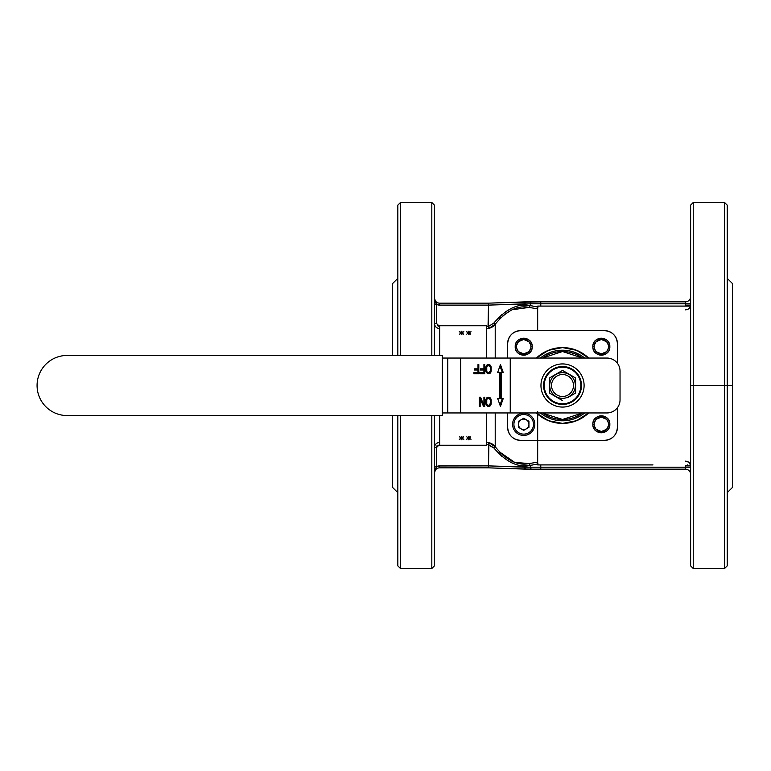 <?xml version="1.0" encoding="UTF-8"?>
<svg xmlns="http://www.w3.org/2000/svg" width="771" height="771" viewBox="0 0 771 771"><rect width="100%" height="100%" fill="white"/><g stroke="black" fill="none" stroke-linecap="round" stroke-linejoin="round"><path stroke-width="1.16" d="M537.676 411.473L537.676 464.913L652.979 464.913M690.623 306.087L537.676 306.087L537.676 329.786M510.248 412.948L606.97 412.948A13.068 13.068 0 0 0 620.038 399.879L620.038 371.121A13.068 13.068 0 0 0 606.97 358.052L510.248 358.052L510.248 412.948L447.768 412.948L447.768 358.052L510.248 358.052M442.275 412.948L447.768 412.948M474.493 370.041L474.493 368.866L478.001 368.866L478.001 364.587L478.81 364.587L478.81 373.733L473.953 373.733L473.953 372.566L478.001 372.566L478.001 370.041L474.493 370.041L477.076 370.041M480.42 370.041L480.42 368.866L483.928 368.866L483.928 364.587L484.737 364.587L484.737 373.733L479.89 373.733L479.89 372.566L483.928 372.566L483.928 370.041L480.42 370.041L483.003 370.041M490.799 372.374L489.72 373.54L487.301 373.54L485.817 370.62L485.952 366.726L486.761 365.175L487.976 364.587L490.26 365.175L491.069 366.726L491.204 370.62L490.799 372.374L489.874 372.374L490.067 371.815M479.35 397.267L480.555 397.267L483.928 405.247L483.928 397.267L484.737 397.267L484.737 406.413L483.523 406.413L480.15 398.626L480.15 406.413L479.35 406.413L479.35 397.267L482.424 403.879M490.799 405.054L489.72 406.221L487.301 406.221L485.817 403.3L485.952 399.407L486.761 397.846L487.976 397.267L490.26 397.846L491.069 399.407L491.204 403.3L490.799 405.054L489.874 405.054L490.067 404.496M500.446 406.413L497.68 398.568L499.521 398.568L499.521 372.432L497.68 372.432L500.446 364.587L503.222 372.432L501.372 372.432L501.372 398.568L503.222 398.568L500.446 406.413M442.275 355.441L442.275 415.559L67.144 415.559A30.059 30.059 0 0 1 37.075 385.5A30.059 30.059 0 0 1 67.144 355.441L442.275 355.441M442.275 358.052L447.768 358.052M477.076 368.866L474.493 368.866M477.076 372.566L473.953 372.566M473.953 373.733L477.885 373.733L477.885 372.566M477.885 370.041L477.885 368.866M478.001 364.587L478.81 364.587M483.003 368.866L480.42 368.866M483.003 372.566L479.89 372.566M479.89 373.733L483.812 373.733L483.812 372.566M483.812 370.041L483.812 368.866M483.928 364.587L484.737 364.587M489.72 373.54L488.804 373.54L490.26 373.154M489.344 373.154L489.874 372.374M490.173 371.593L491.069 371.593M490.395 370.62L490.26 366.919L489.055 365.753L487.436 365.946L486.761 366.919L486.761 371.4L487.436 372.374L489.055 372.566L490.395 370.62L491.204 370.62M490.395 367.7L491.204 367.7M490.173 366.726L491.069 366.726M490.067 366.504L489.874 365.946L490.799 365.946M489.874 365.946L489.344 365.175L490.26 365.175M489.344 365.175L488.804 364.779L489.72 364.779M488.804 364.779L487.976 364.587M487.976 373.733L488.804 373.54M483.928 405.247L483.022 405.247M479.35 406.413L480.15 406.413M479.35 398.626L480.15 398.626M483.523 406.413L483.812 405.247M483.928 397.267L484.737 397.267M489.72 406.221L488.804 406.221L490.26 405.825M489.344 405.825L489.874 405.054M490.173 404.274L491.069 404.274M490.395 403.3L490.26 399.6L489.055 398.434L487.436 398.626L486.761 399.6L486.761 404.081L487.436 405.054L489.055 405.247L490.395 403.3L491.204 403.3M490.395 400.38L491.204 400.38M490.173 399.407L491.069 399.407M490.067 399.185L489.874 398.626L490.799 398.626M489.874 398.626L489.344 397.846L490.26 397.846M489.344 397.846L488.804 397.46L489.72 397.46M488.804 397.46L487.976 397.267M487.976 406.413L488.804 406.221M498.606 398.568L497.68 398.568M499.984 405.103L502.297 398.568M501.372 372.432L500.446 372.432L500.446 398.568L501.372 398.568M502.297 372.432L499.984 365.897M497.68 372.432L498.606 372.432M487.976 372.566L486.029 371.815M486.029 366.504L487.976 365.753M487.976 405.247L486.029 404.496M486.029 399.185L487.976 398.434M487.436 365.946L486.511 365.946M487.031 366.341L486.106 366.341M486.761 366.919L485.923 366.919M486.626 367.7L485.817 367.7M486.626 370.62L485.817 370.62M486.761 371.4L485.923 371.4M487.031 371.988L486.106 371.988M487.436 372.374L486.511 372.374M487.436 398.626L486.511 398.626M487.031 399.012L486.106 399.012M486.761 399.6L485.923 399.6M486.626 400.38L485.817 400.38M486.626 403.3L485.817 403.3M486.761 404.081L485.923 404.081M487.031 404.659L486.106 404.659M487.436 405.054L486.511 405.054M562.531 363.931A21.569 21.569 0 0 1 581.209 396.284A21.569 21.569 0 0 1 543.854 396.284A21.569 21.569 0 0 1 562.531 363.931M562.531 366.543A18.957 18.957 0 0 1 578.944 394.974A18.957 18.957 0 0 1 546.119 394.974A18.957 18.957 0 0 1 562.531 366.543M562.531 367.198A18.302 18.302 0 0 1 578.375 394.646A18.302 18.302 0 0 1 546.678 394.646A18.302 18.302 0 0 1 562.531 367.198M562.531 400.592L549.453 393.046L549.453 377.954L562.531 370.408L575.6 377.954L575.6 393.046L567.62 397.653M562.531 372.672A12.828 12.828 0 0 1 573.643 391.919A12.828 12.828 0 0 1 551.419 391.919A12.828 12.828 0 0 1 562.531 372.672M562.531 374.523A10.977 10.977 0 0 1 572.034 390.993A10.977 10.977 0 0 1 553.019 390.993A10.977 10.977 0 0 1 562.531 374.523M523.711 413.208A11.112 11.112 0 0 1 533.33 429.871A11.112 11.112 0 0 1 514.084 429.871A11.112 11.112 0 0 1 523.711 413.208M523.711 414.519A9.801 9.801 0 0 1 532.202 429.216A9.801 9.801 0 0 1 515.221 429.216A9.801 9.801 0 0 1 523.711 414.519M523.711 430.353L518.478 427.336L518.478 421.303L523.711 418.277L528.935 421.303L528.935 427.336L523.711 430.353M526.323 428.849A5.233 5.233 0 0 0 526.323 419.79A5.233 5.233 0 0 0 518.478 424.32A5.233 5.233 0 0 0 526.323 428.849M439.663 355.441L439.663 325.767L486.713 325.767L486.713 358.052M439.663 415.559L439.663 445.233L486.713 445.233L486.713 412.948M685.39 309.836A5.233 4.732 0 0 0 690.623 305.104L685.39 305.104L690.623 305.104A5.233 4.732 180 0 1 690.508 306.087L690.556 305.885M689.582 463.063L690.623 465.896L685.39 465.896L685.39 467.197L690.623 467.197L685.39 467.197L685.39 469.154L525.938 469.154L685.39 469.154A5.233 5.233 180 0 1 690.623 474.387A5.233 5.233 0 0 0 685.39 469.154A5.233 5.233 0 0 1 690.623 474.387A5.233 5.233 0 0 0 685.39 469.154L685.39 465.896L690.623 465.896A5.233 4.732 180 0 0 690.508 464.913L690.565 465.221M690.623 296.613A5.233 5.233 0 0 1 685.39 301.846A5.233 5.233 0 0 0 690.623 296.613A5.233 5.233 0 0 1 685.39 301.846L685.39 305.104L685.39 303.803L690.623 303.803L540.779 303.803L540.779 301.846L497.921 302.82M690.623 465.896L690.623 465.896A5.233 4.732 0 0 0 685.39 461.164M690.623 385.5L693.235 385.5L693.235 568.497L724.605 568.497L724.605 385.5L724.605 568.497L727.217 565.875L727.217 385.5L724.605 385.5L724.605 202.503L724.605 385.5L693.235 385.5L693.235 568.497L690.623 565.875L690.623 385.5L727.217 385.5L727.217 205.125L724.605 202.503L693.235 202.503L693.235 385.5L693.235 202.503L690.623 205.125L690.623 385.5M685.39 301.846L540.779 301.846L685.39 301.846L685.39 303.803L530.323 303.803A1.956 1.571 -90 0 1 531.894 301.846L540.779 301.846L540.779 303.803L530.323 303.803A1.956 1.571 -90 0 1 531.894 301.846L525.658 301.895M690.556 305.856L690.267 306.81M687.973 309.219L685.554 309.836M687.645 306.087L685.39 305.104L685.072 306.087L685.39 305.104L687.645 306.087M685.39 465.896L687.645 464.913L685.39 465.896L685.265 465.308M685.554 461.164L688.532 462.108M687.337 465.183L685.4 465.896M499.887 452.355L500.89 453.358M502.885 455.179L512.011 461.222M521.909 305.104L530.323 305.595C518.083 303.119 505.921 308.949 493.816 323.097L495.213 324.234L495.213 343.673L495.213 324.234C506.383 310.617 517.669 305.008 529.07 307.417L537.676 308.863M510.932 310.318L502.885 315.821M500.851 317.681L499.367 319.184M508.821 302.444L517.457 302.145M525.764 301.856L488.496 303.157L439.663 303.157L488.496 303.157L488.496 305.114L524.608 303.803L525.938 301.846L488.506 303.157M437.649 304.824L436.396 304.333L434.43 297.924A5.233 5.233 0 0 0 439.663 303.157L439.663 305.114L488.496 305.114L530.323 303.803L530.323 305.595L538.081 307.06L530.323 305.595L530.323 303.803L507.877 304.41M489.007 328.321L488.901 328.35C491.647 327.646 493.758 326.278 495.213 324.234L495.213 358.052L495.213 324.234L493.141 326.374M554.368 352.511L552.007 353.185M580.679 414.229L582.568 412.948A33.982 33.982 0 0 1 570.559 418.518M552.094 417.843L554.494 418.518A33.982 33.982 0 0 1 542.495 412.948A33.982 33.982 0 0 0 582.568 412.948M537.676 462.137L529.07 463.583C517.649 465.983 506.364 460.383 495.213 446.766L495.213 412.948L495.213 446.766C493.758 444.722 491.647 443.354 488.901 442.65L486.713 442.419L488.901 442.65L488.496 467.843L525.764 469.144M517.457 468.855L508.07 468.527M497.921 468.18L531.894 469.154A1.956 1.571 -90 0 1 530.323 467.197L540.779 467.197L540.779 464.913L540.779 469.154L540.779 467.197L685.39 467.197L530.323 467.197L530.323 465.405L529.07 463.583L530.323 465.405C518.073 467.872 505.911 462.041 493.816 447.903L495.213 446.766L493.816 447.903C505.911 462.041 518.073 467.881 530.323 465.405L521.986 465.906M525.658 469.105L524.608 467.197L530.323 467.197A1.956 1.571 -90 0 0 531.894 469.154M504.388 456.413L499.329 451.767L514.652 462.359L529.07 463.583M512.011 309.778L529.07 307.417L530.323 305.595L529.07 307.417M537.676 307.022L537.117 306.954L537.676 307.022M437.35 325.67L439.663 326.634L436.396 323.338L436.396 304.333L439.663 305.114L488.496 305.114L488.496 326.451L493.816 323.097L488.496 326.451L488.901 328.35L486.713 328.581L488.901 328.35L495.213 324.234L493.816 323.097L495.213 324.234L493.816 323.097L502.162 314.308M505.747 311.619L511.992 308.063M524.608 303.793L490.973 305.027M508.773 302.444L524.762 301.885M524.723 302.974L525.012 302.386M540.779 306.087L540.779 303.803L540.779 306.087M493.816 323.097C505.921 308.949 518.093 303.119 530.323 305.595M580.891 356.906L582.568 358.052A33.982 33.982 0 0 0 542.495 358.052L542.909 357.754M543.401 357.407L544.268 356.838M544.355 356.79L545.27 356.221M546.157 355.72L547.198 355.171M551.776 353.263L552.373 353.07M581.074 413.979L580.129 414.576M579.214 415.106L578.144 415.685M577.084 416.205L576.043 416.677M552.373 417.93L551.776 417.737M547.198 415.829L546.157 415.28M545.27 414.779L544.355 414.21M544.268 414.162L543.401 413.593M542.909 413.256L562.531 419.482L582.558 412.948M491.204 465.983L493.575 466.07M509.689 466.657L517.38 466.927M511.983 462.928L510.971 462.436M502.152 456.683L493.816 447.903L495.213 446.766L488.901 442.65L488.496 444.549L493.816 447.903L487.282 444.385M523.268 469.057L488.506 467.843L525.629 469.096M525.012 468.614L524.723 468.026M524.608 467.207L488.496 465.886L488.496 467.843L439.663 467.843L488.496 467.843L439.663 467.843L439.663 465.886L439.663 467.843A5.233 5.233 0 0 0 434.43 473.076L436.396 466.667L436.396 447.662L439.663 444.366L436.396 447.662L434.43 447.662C434.748 444.481 436.482 442.737 439.663 442.419C436.55 442.631 434.805 444.385 434.43 447.662C434.748 444.481 436.482 442.737 439.663 442.419M524.762 469.115L508.773 468.556M438.554 465.973L488.496 465.886L530.323 467.197L530.323 465.405L538.081 463.94M488.033 444.462L488.901 442.65M488.496 305.114L488.033 326.538M487.282 326.615L488.496 326.451L486.713 326.634L486.713 328.581M435.095 301.172L436.396 304.333A7.19 7.19 0 0 0 439.663 305.114L439.663 303.157L488.496 303.157L439.663 303.157A5.233 5.233 0 0 1 434.43 297.924L434.43 298.001M488.901 328.35L488.496 326.451L488.901 328.35M439.663 465.886L436.396 466.667A7.19 7.19 0 0 1 439.663 465.886L488.496 465.886L488.496 444.549L486.713 444.366L486.713 442.419M437.061 445.667L436.396 447.662L434.43 447.662M727.217 492.679L732.45 487.455L732.45 283.545L727.217 278.321M732.45 385.5L727.217 385.5L732.45 385.5L732.45 283.545L732.45 385.5M439.663 326.634L436.396 323.338L434.43 323.338L436.396 323.338L436.396 304.333L434.43 304.275M461.231 333.159L461.231 334.547L461.887 334.547L461.887 333.159L463.516 334.142L461.887 332.783L463.843 331.742L461.887 332.426L461.887 331.251L461.231 331.251L461.231 332.426L459.265 331.742L461.231 332.783L459.593 334.142L461.231 332.783L459.265 331.742L461.231 332.426L461.231 331.251L461.887 331.251L461.887 332.426L463.843 331.742L461.887 332.783L463.516 334.142L461.887 333.159L461.887 334.547L461.231 334.547L461.231 333.159M468.421 333.159L468.421 334.547L469.067 334.547L469.067 333.159L470.705 334.142L469.067 332.783L471.033 331.742L469.067 332.426L469.067 331.251L468.421 331.251L468.421 332.426L466.455 331.742L468.421 332.783L466.783 334.142L468.421 332.783L466.455 331.742L468.421 332.426L468.421 331.251L469.067 331.251L469.067 332.426L471.033 331.742L469.067 332.783L470.705 334.142L469.067 333.159L469.067 334.547L468.421 334.547L468.421 333.159M434.43 323.338C434.805 326.615 436.55 328.369 439.663 328.581C436.482 328.263 434.748 326.519 434.43 323.338M516.686 345.157L518.295 341.958M518.594 341.63L523.692 339.491L528.819 341.62M529.195 342.035L530.718 345.08M530.737 348.203L529.128 351.412M528.819 351.73L523.731 353.87M523.711 353.87L518.604 351.74M518.228 351.325L516.705 348.28M594.325 422.797L595.925 419.588M596.234 419.27L601.332 417.13L606.459 419.26M606.835 419.675L608.358 422.72M608.377 425.843L606.767 429.042M606.459 429.37L601.361 431.509M601.351 431.509L596.234 429.38M595.858 428.965L594.335 425.92M594.325 345.157L595.925 341.958M596.234 341.63L601.332 339.491L606.459 341.62M606.835 342.035L608.358 345.08M608.377 348.203L606.767 351.412M606.459 351.73L601.361 353.87M601.351 353.87L596.234 351.74M595.858 351.325L594.335 348.28M576.043 354.323L577.084 354.795M578.144 355.315L579.214 355.894M580.129 356.424L581.074 357.021M461.887 437.841L461.887 436.453L461.231 436.453L461.231 437.841L459.593 436.858L461.231 438.217L459.265 439.258L461.231 438.574L461.231 439.749L461.887 439.749L461.887 438.574L463.843 439.258L461.887 438.217L463.516 436.858L461.887 438.217L463.843 439.258L461.887 438.574L461.887 439.749L461.231 439.749L461.231 438.574L459.265 439.258L461.231 438.217L459.593 436.858L461.231 437.841L461.231 436.453L461.887 436.453L461.887 437.841M469.067 437.841L469.067 436.453L468.421 436.453L468.421 437.841L466.783 436.858L468.421 438.217L466.455 439.258L468.421 438.574L468.421 439.749L469.067 439.749L469.067 438.574L471.033 439.258L469.067 438.217L470.705 436.858L469.067 438.217L471.033 439.258L469.067 438.574L469.067 439.749L468.421 439.749L468.421 438.574L466.455 439.258L468.421 438.217L466.783 436.858L468.421 437.841L468.421 436.453L469.067 436.453L469.067 437.841M434.43 473.076A5.233 5.233 0 0 1 439.663 467.843A5.233 5.233 0 0 0 434.43 473.076L436.367 466.763M436.241 467.101L435.104 469.828M436.396 466.667L434.43 466.667L436.396 466.667L436.396 447.662M434.43 469.366L434.43 467.303M434.43 304.304L436.396 304.333L434.43 297.924M434.43 303.967L434.43 299.196M397.836 415.559L397.836 565.875L400.448 568.497L400.448 415.559L400.448 568.497L431.818 568.497L431.818 415.559L431.818 568.497L434.43 565.875L434.43 415.559M434.43 355.441L434.43 205.125L431.818 202.503L431.818 355.441L431.818 202.503L400.448 202.503L400.448 355.441L400.448 202.503L397.836 205.125L397.836 355.441M516.522 346.68A7.19 7.19 0 0 0 523.711 353.87A7.19 7.19 0 0 0 530.901 346.68A7.19 7.19 0 0 0 523.711 339.491A7.19 7.19 0 0 0 516.522 346.68A7.19 7.19 0 0 0 523.711 353.87A7.19 7.19 0 0 0 530.901 346.68L532.202 346.68A8.5 8.5 0 0 0 523.711 338.19A8.5 8.5 0 0 0 515.211 346.68A8.5 8.5 0 0 0 523.711 355.18A8.5 8.5 0 0 0 532.202 346.68C532.722 335.732 514.7 335.732 515.211 346.68C514.7 357.638 532.722 357.638 532.202 346.68L530.901 346.68A7.19 7.19 0 0 0 523.711 339.491A7.19 7.19 0 0 0 516.522 346.68L515.211 346.68L516.522 346.68M594.162 424.32A7.19 7.19 0 0 0 601.351 431.509A7.19 7.19 0 0 0 608.541 424.32A7.19 7.19 0 0 0 601.351 417.13A7.19 7.19 0 0 0 594.162 424.32A7.19 7.19 0 0 0 601.351 431.509A7.19 7.19 0 0 0 608.541 424.32L609.842 424.32A8.5 8.5 0 0 0 601.351 415.82A8.5 8.5 0 0 0 592.851 424.32A8.5 8.5 0 0 0 601.351 432.81A8.5 8.5 0 0 0 609.842 424.32C610.362 413.362 592.33 413.362 592.851 424.32C592.33 435.268 610.362 435.268 609.842 424.32L608.541 424.32A7.19 7.19 0 0 0 601.351 417.13A7.19 7.19 0 0 0 594.162 424.32L592.851 424.32L594.162 424.32M594.162 346.68A7.19 7.19 0 0 0 601.351 353.87A7.19 7.19 0 0 0 608.541 346.68A7.19 7.19 0 0 0 601.351 339.491A7.19 7.19 0 0 0 594.162 346.68A7.19 7.19 0 0 0 601.351 353.87A7.19 7.19 0 0 0 608.541 346.68L609.842 346.68A8.5 8.5 0 0 0 601.351 338.19A8.5 8.5 0 0 0 592.851 346.68A8.5 8.5 0 0 0 601.351 355.18A8.5 8.5 0 0 0 609.842 346.68C610.362 335.732 592.33 335.732 592.851 346.68C592.33 357.638 610.362 357.638 609.842 346.68L608.541 346.68A7.19 7.19 0 0 0 601.351 339.491A7.19 7.19 0 0 0 594.162 346.68L592.851 346.68L594.162 346.68M507.626 427.327L507.626 412.948L507.626 427.327A13.068 13.068 0 0 0 520.704 440.395L604.358 440.395L520.704 440.395C512.773 439.615 508.417 435.258 507.626 427.327M507.626 358.052L507.626 343.673C508.417 335.742 512.773 331.385 520.704 330.605L604.358 330.605L520.704 330.605A13.068 13.068 0 0 0 507.626 343.673L507.626 358.052M519.288 330.682A13.068 13.068 0 0 0 511.53 334.354A13.068 13.068 0 0 1 519.288 330.682M511.462 334.431A13.068 13.068 0 0 0 507.703 342.334A13.068 13.068 0 0 1 511.462 334.431M617.349 342.257A13.068 13.068 0 0 0 613.668 334.508A13.068 13.068 0 0 1 617.349 342.257M613.6 334.431A13.068 13.068 0 0 0 605.698 330.672A13.068 13.068 0 0 1 613.6 334.431M617.426 343.673L617.426 363.276L617.426 343.673A13.068 13.068 0 0 0 604.358 330.605C612.29 331.385 616.646 335.742 617.426 343.673L617.426 363.276L617.426 343.673M617.426 407.724L617.426 427.327C616.646 435.258 612.29 439.615 604.358 440.395A13.068 13.068 0 0 0 617.426 427.327L617.426 407.724M605.775 440.318A13.068 13.068 0 0 0 613.523 436.646A13.068 13.068 0 0 1 605.775 440.318M613.6 436.569A13.068 13.068 0 0 0 617.359 428.666A13.068 13.068 0 0 1 613.6 436.569M507.703 428.743A13.068 13.068 0 0 0 511.385 436.492A13.068 13.068 0 0 1 507.703 428.743M511.462 436.569A13.068 13.068 0 0 0 519.365 440.328A13.068 13.068 0 0 1 511.462 436.569M570.559 352.482L575.07 353.908M520.704 330.605L604.358 330.605L520.704 330.605M604.358 440.395L520.704 440.395L604.358 440.395M536.385 412.948L548.451 420.696L562.531 423.404L576.602 420.696L588.668 412.948A37.904 37.904 0 0 1 536.385 412.948M588.668 358.052L576.602 350.304L562.531 347.596L548.451 350.304L536.385 358.052A37.904 37.904 0 0 1 588.668 358.052M584.707 358.052A35.293 35.293 0 0 0 540.346 358.052A35.293 35.293 0 0 1 584.707 358.052M540.346 412.948A35.293 35.293 0 0 0 584.707 412.948A35.293 35.293 0 0 1 540.346 412.948M392.603 478.502L392.603 415.559L392.603 487.455L397.836 492.679M397.836 278.321L392.603 283.545L392.603 355.441L392.603 292.498M542.495 358.052L562.531 351.518L582.558 358.052M460.711 412.948L460.711 358.052M523.066 301.943L515.548 302.213M505.882 302.55L496.524 302.878M434.43 470.985L434.43 470.339M576.843 354.679L581.315 357.185"/></g></svg>
